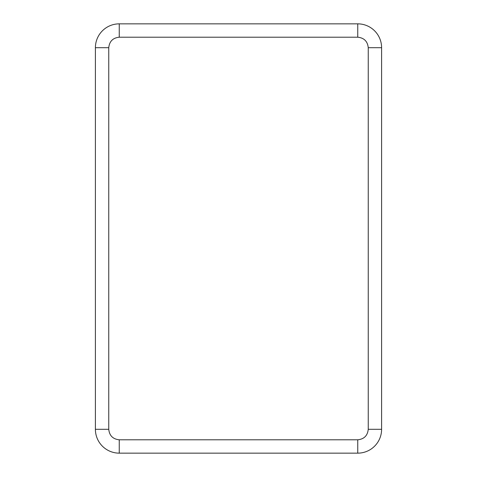 <?xml version="1.0" encoding="UTF-8"?>
<svg xmlns="http://www.w3.org/2000/svg" width="477" height="477" viewBox="0 0 477 477"><rect width="100%" height="100%" fill="white"/><g stroke="black" fill="none" stroke-linecap="round" stroke-linejoin="round"><path stroke-width="0.72" d="M357.75 37.206L357.75 23.85L119.25 23.85L119.25 37.206C112.912 37.862 109.412 41.362 108.756 47.7L108.756 429.3C109.412 435.638 112.912 439.138 119.25 439.794L357.75 439.794C364.088 439.138 367.588 435.638 368.244 429.3L368.244 47.7C367.588 41.362 364.088 37.862 357.75 37.206L119.25 37.206M357.75 23.85A23.85 23.85 0 0 1 381.6 47.7L368.244 47.7M368.244 429.3L381.6 429.3L381.6 47.7M381.6 429.3A23.85 23.85 0 0 1 357.75 453.15L357.75 439.794M119.25 439.794L119.25 453.15L357.75 453.15M119.25 453.15A23.85 23.85 0 0 1 95.4 429.3L108.756 429.3M108.756 47.7L95.4 47.7L95.4 429.3M95.4 47.7A23.85 23.85 0 0 1 119.25 23.85"/></g></svg>
